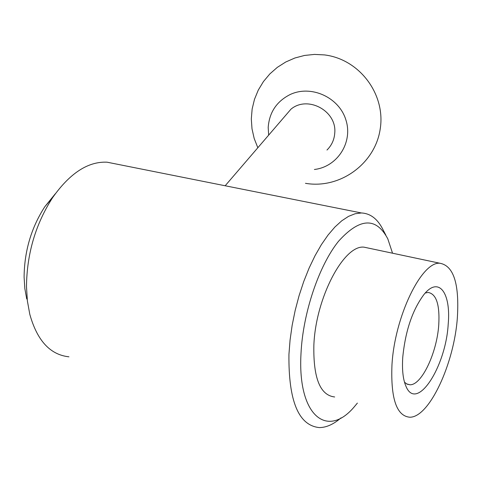 <?xml version="1.0" encoding="UTF-8"?>
<svg xmlns="http://www.w3.org/2000/svg" width="482" height="482" viewBox="0 0 482 482"><rect width="100%" height="100%" fill="white"/><g stroke="black" fill="none" stroke-linecap="round" stroke-linejoin="round"><path stroke-width="0.72" d="M68.938 356.813C50.206 354.794 37.156 340.623 29.8 314.3L27.39 301.003L26.486 286.615C26.847 253.767 35.578 224.07 52.683 197.53C69.986 173.104 88.116 161.325 107.076 162.193L115.59 163.892M26.733 299.033L24.823 288.471L24.1 277.078C24.353 251.17 31.264 227.709 44.832 206.694L55.297 193.782M341.021 417.87C333.592 424.299 326.374 427.54 319.367 427.588C298.593 425.54 288.447 401.144 288.935 354.409L290.068 340.033L292.164 325.248L295.189 310.366L299.075 295.683L303.744 281.506L309.095 268.106L315.011 255.755L321.367 244.669L328.031 235.059L334.87 227.064L341.75 220.804L348.546 216.352L355.144 213.743L361.428 212.966C370.779 213.442 378.159 219.388 383.564 230.8L385.817 235.077M357.379 403.091L355.089 405.826C327.832 439.482 297.376 416.556 300.997 353.619C302.877 313.041 318.994 265.51 338.478 241.325C359.741 217.719 376.183 216.894 387.805 238.861L392.541 253.213M457.37 317.505C454.297 363.265 429.378 417.593 409.766 417.219C396.614 416.026 390.679 398.692 391.95 365.211C394.553 316.608 421.672 261.123 439.939 263.256C453.61 265.751 459.418 283.832 457.37 317.505M334.665 396.969C320.205 395.348 313.264 378.189 313.854 345.486C315.523 298.063 343.877 244.609 364.018 247.164L369.013 248.224M425.251 293.02L428.082 292.454C436.306 293.809 439.867 304.576 438.759 324.772C437.005 352.565 421.708 385.245 409.989 384.775L407.079 384.16L404.5 382.214M448.2 324.193C445.832 366.971 416.647 412.321 405.977 386.323C403.03 379.539 401.952 369.881 402.747 357.343C405.368 330.917 412.447 309.968 423.973 294.49C438.831 275.891 451.098 292.917 448.2 324.193M326.977 150.035C331.712 145.359 334.309 139.66 334.761 132.918C336.948 110.974 307.709 95.129 290.965 109.173L284.049 117.234M314.403 169.483C337.388 166.868 353.234 142.31 345.865 119.831C338.967 97.207 310.968 84.579 290.037 94.586C276.596 101.461 269.317 112.402 268.197 127.417L268.661 135.141M406.543 383.883L409.989 384.775M305.461 183.317C339.955 189.299 375.189 163.729 380.214 128.953C385.787 94.261 359.5 59.105 324.392 54.906L314.445 54.412L304.534 55.448L294.9 57.997L285.76 61.991L277.343 67.341L269.848 73.915L263.443 81.554L258.28 90.086L254.49 99.304L252.146 108.986L251.315 118.903L252.002 128.821L254.195 138.509L257.834 147.739M225.166 185.769L290.965 109.173M364.018 247.164L439.939 263.256M107.076 162.193L361.428 212.966M44.832 206.694L52.683 197.53"/></g></svg>
